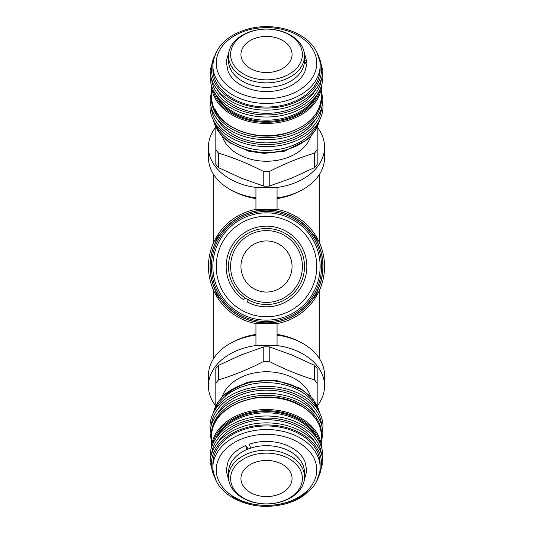 <?xml version="1.0" encoding="UTF-8"?>
<svg xmlns="http://www.w3.org/2000/svg" width="533" height="533" viewBox="0 0 533 533"><rect width="100%" height="100%" fill="white"/><g stroke="black" fill="none" stroke-linecap="round" stroke-linejoin="round"><path stroke-width="0.8" d="M246.986 450.005L245.646 445.555L248.245 448.973M228.963 481.259L226.172 470.459L228.124 461.385A40.208 28.429 -0 0 1 245.646 445.555M210.861 256.693A56.498 56.498 0 0 1 276.307 210.861A56.498 56.498 0 0 1 322.139 276.307A56.498 56.498 0 0 1 256.693 322.139A56.498 56.498 0 0 1 210.861 256.693M211.008 256.719A56.345 56.345 0 0 1 276.281 211.008A56.345 56.345 0 0 1 321.992 276.281A56.345 56.345 0 0 1 256.719 321.992A56.345 56.345 0 0 1 211.008 256.719M248.651 299.339L247.092 301.851A40.328 40.328 0 0 0 301.332 286.827A40.328 40.328 0 0 0 287.733 232.208A40.328 40.328 0 0 0 232.774 244.381A40.328 40.328 0 0 0 243.501 299.633L245.06 297.114M303.863 59.769C305.656 59.936 306.642 60.655 306.821 61.928L306.695 62.521L304.403 62.474M306.682 65.086L304.876 71.615A40.208 28.429 180 0 1 266.5 91.569A40.208 28.429 180 0 1 228.124 71.615L226.192 61.601L228.963 51.741M306.688 64.913L306.568 65.506L306.688 64.913C306.515 63.64 305.529 62.921 303.73 62.754M244.727 297.654L243.501 299.633M250.703 448.593L249.364 444.142A40.208 28.429 -0 0 1 304.876 461.385L306.828 470.459L304.037 481.259M240.949 478.521A25.551 18.069 -0 0 1 266.5 460.452A25.551 18.069 -0 0 1 292.051 478.521A25.551 18.069 -0 0 1 266.5 496.589A25.551 18.069 -0 0 1 240.949 478.521M266.5 453.137A35.898 25.384 180 0 0 230.602 478.521A35.898 25.384 180 0 0 266.5 503.905L266.5 503.905A38.01 26.877 180 0 0 304.51 477.028A38.01 26.877 180 0 0 266.5 450.152A38.01 26.877 180 0 0 228.49 477.028A38.01 26.877 180 0 0 266.5 503.905L266.5 503.905A35.898 25.384 180 0 0 302.398 478.521A35.898 25.384 180 0 0 266.5 453.137M304.51 477.028L304.51 472.544A38.01 26.877 180 0 0 266.5 445.675A38.01 26.877 180 0 0 228.49 472.544L228.49 477.028M212.867 467.468L212.867 463.89A53.633 37.923 -0 0 1 225.412 439.512A53.633 37.923 -0 0 1 284.842 428.252A53.633 37.923 -0 0 1 320.133 463.89L320.133 467.468A53.633 37.923 180 0 0 300.972 438.419A53.633 37.923 180 0 0 225.412 443.096A53.633 37.923 180 0 0 212.867 467.468C213.3 479.82 219.836 489.86 232.475 497.602C248.105 506.283 265.307 508.495 284.089 504.245C291.511 502.379 298.067 499.468 303.757 495.517L312.425 487.635C317.495 481.492 320.06 474.77 320.133 467.468M216.405 481.426L210.155 462.99C210.182 456.781 212.081 450.898 215.852 445.341L218.963 440.791A52.787 37.33 -0 0 1 226.059 433.029A52.787 37.33 -0 0 1 314.037 440.791L317.148 445.341A56.245 39.768 180 0 0 302.651 432.17A56.245 39.768 180 0 0 223.414 437.073A56.245 39.768 180 0 0 215.852 445.341A56.245 39.768 180 0 0 211.434 454.536M210.355 459.559L210.155 456.121C210.182 449.919 212.081 444.036 215.852 438.472L218.963 433.922A52.787 37.33 -0 0 1 226.059 426.16A52.787 37.33 -0 0 1 314.037 433.922L317.148 438.472A56.245 39.768 180 0 0 302.651 425.301A56.245 39.768 180 0 0 223.414 430.204A56.245 39.768 180 0 0 215.852 438.472A56.245 39.768 180 0 0 211.434 447.667M215.805 438.539A52.787 37.33 -0 0 1 226.059 424.968A52.787 37.33 -0 0 1 277.38 412.429A52.787 37.33 -0 0 1 317.195 438.539M251.969 398.437A52.787 37.33 -0 0 1 281.038 398.437M211.601 442.497L210.155 433.429C210.182 427.219 212.081 421.337 215.852 415.78L218.963 411.229A52.787 37.33 -0 0 1 226.059 403.461A52.787 37.33 -0 0 1 314.037 411.229L317.148 415.78A56.245 39.768 180 0 0 302.651 402.608A56.245 39.768 180 0 0 223.414 407.512A56.245 39.768 180 0 0 215.852 415.78A56.245 39.768 180 0 0 211.434 424.968M210.288 430.624L210.002 426.56C210.015 421.676 211.215 416.946 213.6 412.389L216.218 407.399A53.633 37.923 -0 0 1 225.412 396.212A53.633 37.923 -0 0 1 316.782 407.399L319.4 412.389A56.425 39.902 180 0 0 302.771 395.699A56.425 39.902 180 0 0 223.274 400.623A56.425 39.902 180 0 0 213.6 412.389A56.425 39.902 180 0 0 210.848 419.671M222.374 396.312A45.398 32.1 -0 0 1 266.5 371.761A45.398 32.1 -0 0 1 310.626 396.312M263.782 361.394C248.698 369.169 233.621 375.325 218.543 379.862A57.011 40.315 -0 0 0 215.825 383.194L215.825 368.676A57.011 40.315 -0 0 1 218.543 365.352L241.163 354.911L263.782 346.883L263.782 361.394A57.011 40.315 -0 0 1 266.5 361.354A57.011 40.315 -0 0 1 269.218 361.394L269.218 346.883L291.837 354.911L314.457 365.352A57.011 40.315 -0 0 1 317.175 368.676L317.175 383.194A57.011 40.315 -0 0 0 314.457 379.862C299.379 375.325 284.302 369.169 269.218 361.394M215.825 383.194L215.825 405.706M263.782 346.883A57.011 40.315 -0 0 1 266.5 346.836A57.011 40.315 -0 0 1 269.218 346.883M215.738 405.886A58.07 41.061 0 0 1 208.43 385.945A58.07 41.061 0 0 1 255.94 345.571L255.94 323.598L277.06 323.598A58.07 58.07 0 0 0 277.06 209.402L277.06 187.429A58.07 41.061 0 0 0 324.57 147.055A58.07 41.061 0 0 0 317.262 127.114M208.43 385.945L208.43 375.499A58.07 41.061 0 0 1 234.4 341.28A58.07 41.061 0 0 1 255.94 335.117M277.06 334.444A52.787 37.33 0 0 1 295.682 339.907L298.6 341.28A58.07 41.061 0 0 1 324.57 375.499L324.57 385.945A58.07 41.061 0 0 1 317.262 405.886M277.06 335.117A58.07 41.061 0 0 1 298.6 341.28M277.06 198.556A52.787 37.33 0 0 0 295.682 193.086L298.6 191.72A58.07 41.061 0 0 0 324.57 157.501L324.57 147.055M313.464 235.1L314.457 235.673A57.011 57.011 0 0 1 317.175 240.383L317.175 241.529M219.536 297.9L218.543 297.327A57.011 57.011 0 0 1 215.825 292.617L215.825 291.471M215.738 127.114A58.07 41.061 0 0 0 208.43 147.055L208.43 157.501A58.07 41.061 0 0 0 234.4 191.72A58.07 41.061 0 0 0 255.94 197.876M208.43 147.055A58.07 41.061 0 0 0 255.94 187.429L277.06 187.429M234.4 191.72L237.318 193.086A52.787 37.33 0 0 0 255.94 198.556M269.218 171.606C284.302 163.831 299.379 157.675 314.457 153.138A57.011 40.315 180 0 0 315.876 151.492A57.011 40.315 180 0 0 317.175 149.806L317.175 164.317A57.011 40.315 180 0 1 315.876 166.01A57.011 40.315 180 0 1 314.457 167.648L291.837 178.089L269.218 186.117L269.218 171.606A57.011 40.315 180 0 1 263.782 171.606L263.782 186.117L241.163 178.089L218.543 167.648L218.543 153.138A57.011 40.315 180 0 1 215.825 149.806L215.825 164.317A57.011 40.315 180 0 0 218.543 167.648M262.789 322.878L263.782 323.444A57.011 57.011 0 0 0 269.218 323.444L270.211 322.878M313.464 297.9L314.457 297.327A57.011 57.011 0 0 0 317.175 292.617L317.175 291.471M314.457 153.138L314.457 167.648M310.626 136.688A45.398 32.1 180 0 1 305.815 145.183A45.398 32.1 180 0 1 260.031 160.906A45.398 32.1 180 0 1 222.374 136.688M317.175 149.806L317.175 127.294M322.712 102.376L322.998 106.44C322.985 111.324 321.785 116.047 319.4 120.611L316.782 125.601A53.633 37.923 180 0 1 266.5 150.339A53.633 37.923 180 0 1 216.218 125.601L213.6 120.611A56.425 39.902 0 0 0 285.801 144.23A56.425 39.902 0 0 0 319.4 120.611A56.425 39.902 0 0 0 322.152 113.329M281.038 134.563A52.787 37.33 180 0 1 251.962 134.563M322.645 73.441L322.845 76.879C322.818 83.081 320.919 88.964 317.148 94.528L314.037 99.078A52.787 37.33 180 0 1 266.5 120.178A52.787 37.33 180 0 1 218.963 99.078L215.852 94.528A56.245 39.768 0 0 0 285.741 114.602A56.245 39.768 0 0 0 317.148 94.528A56.245 39.768 0 0 0 321.566 85.333M317.195 94.461A52.787 37.33 180 0 1 268.252 121.351A52.787 37.33 180 0 1 216.898 96.813A52.787 37.33 180 0 1 215.805 94.461M213.68 257.192A53.633 53.633 0 0 0 257.192 319.32A53.633 53.633 0 0 0 319.32 275.808A53.633 53.633 0 0 0 275.808 213.68A53.633 53.633 0 0 0 213.68 257.192M320.133 69.11A53.633 37.923 180 0 1 275.814 106.46A53.633 37.923 180 0 1 216.105 82.082A53.633 37.923 180 0 1 212.867 69.11L212.867 65.526A53.633 37.923 0 0 0 216.105 78.504A53.633 37.923 0 0 0 284.849 101.163A53.633 37.923 0 0 0 320.133 65.526L320.133 69.11M299.413 247.499A38.01 38.01 0 0 0 247.499 233.581A38.01 38.01 0 0 0 233.587 285.501A38.01 38.01 0 0 0 285.501 299.413A38.01 38.01 0 0 0 299.413 247.499M235.413 284.449A35.898 35.898 0 0 0 284.449 297.587A35.898 35.898 0 0 0 297.587 248.551A35.898 35.898 0 0 0 248.551 235.413A35.898 35.898 0 0 0 235.413 284.449M228.49 55.972L228.49 60.456A38.01 26.877 0 0 0 256.659 86.413A38.01 26.877 0 0 0 299.413 73.887A38.01 26.877 0 0 0 304.51 60.456L304.51 55.972A38.01 26.877 0 0 0 266.5 29.095A35.898 25.384 0 0 0 235.413 41.787A35.898 25.384 0 0 0 248.551 76.459A35.898 25.384 0 0 0 297.587 67.171A35.898 25.384 0 0 0 266.5 29.095A38.01 26.877 0 0 0 233.587 42.533A38.01 26.877 0 0 0 228.49 55.972A38.01 26.877 0 0 0 256.659 81.935A38.01 26.877 0 0 0 299.413 69.41A38.01 26.877 0 0 0 304.51 55.972M240.949 266.5A25.551 25.551 0 0 1 266.5 240.949A25.551 25.551 0 0 1 292.051 266.5A25.551 25.551 0 0 1 266.5 292.051A25.551 25.551 0 0 1 240.949 266.5M292.051 54.479A25.551 18.069 180 0 1 266.5 72.548A25.551 18.069 180 0 1 240.949 54.479A25.551 18.069 180 0 1 266.5 36.411A25.551 18.069 180 0 1 292.051 54.479M304.037 51.741L306.821 61.928M316.595 51.574L322.845 70.01C322.818 76.219 320.919 82.095 317.148 87.659L314.037 92.209A52.787 37.33 180 0 1 266.5 113.309A52.787 37.33 180 0 1 218.963 92.209L215.852 87.659A56.245 39.768 0 0 0 285.741 107.733A56.245 39.768 0 0 0 317.148 87.659A56.245 39.768 0 0 0 321.566 78.464M321.399 90.503L322.845 99.571C322.818 105.781 320.919 111.663 317.148 117.22L314.037 121.771A52.787 37.33 180 0 1 266.5 142.871A52.787 37.33 180 0 1 218.963 121.771L215.852 117.22A56.245 39.768 0 0 0 285.741 137.301A56.245 39.768 0 0 0 317.148 117.22A56.245 39.768 0 0 0 321.566 108.032M215.825 127.294L215.825 149.806M218.543 153.138C233.621 157.675 248.698 163.831 263.782 171.606M269.218 186.117A57.011 40.315 180 0 1 263.782 186.117M270.211 210.122L269.218 209.556A57.011 57.011 0 0 0 263.782 209.556L262.789 210.122M219.536 235.1L218.543 235.673A57.011 57.011 0 0 0 215.825 240.383L215.825 241.529M277.06 197.876A58.07 41.061 0 0 0 298.6 191.72M277.06 209.402L255.94 209.402L255.94 187.429M234.4 341.28L237.318 339.907A52.787 37.33 0 0 1 255.94 334.444M255.94 209.402A58.07 58.07 0 0 0 255.94 323.598M277.06 323.598L277.06 345.571L255.94 345.571M277.06 345.571A58.07 41.061 0 0 1 324.57 385.945M218.543 379.862L218.543 365.352M314.457 365.352L314.457 379.862M317.175 405.706L317.175 383.194M249.884 448.373A34.632 24.485 -0 0 1 250.423 448.173M214.173 476.042A55.079 38.949 -0 0 1 224.306 438.852A55.079 38.949 -0 0 1 301.905 434.049A55.079 38.949 -0 0 1 318.827 476.049M211.594 453.949A55.079 38.949 -0 0 1 224.306 431.983A55.079 38.949 -0 0 1 301.905 427.18A55.079 38.949 -0 0 1 321.406 453.949M211.601 437.466A55.079 38.949 -0 0 1 224.306 409.291A55.079 38.949 -0 0 1 301.905 404.487A55.079 38.949 -0 0 1 321.399 437.466M211.368 425.101A55.232 39.056 -0 0 1 224.186 402.355A55.232 39.056 -0 0 1 301.998 397.538A55.232 39.056 -0 0 1 321.632 425.101M321.632 107.899A55.232 39.056 180 0 1 285.395 142.244A55.232 39.056 180 0 1 211.368 107.899M321.399 95.534A55.079 38.949 180 0 1 285.342 135.275A55.079 38.949 180 0 1 211.601 95.534M321.406 79.051A55.079 38.949 180 0 1 285.342 112.576A55.079 38.949 180 0 1 211.594 79.051M212.254 256.939A55.079 55.079 0 0 1 276.061 212.254A55.079 55.079 0 0 1 320.746 276.061A55.079 55.079 0 0 1 256.939 320.746A55.079 55.079 0 0 1 212.254 256.939M318.827 56.951A55.079 38.949 180 0 1 285.342 105.707A55.079 38.949 180 0 1 228.171 97.086A55.079 38.949 180 0 1 214.173 56.951M234.2 497.082A50.255 35.538 -0 0 1 227.997 447.02A50.255 35.538 -0 0 1 298.8 442.637A50.255 35.538 -0 0 1 305.003 492.699A50.255 35.538 -0 0 1 234.2 497.082M213 443.476A54.053 38.223 -0 0 1 225.086 424.388A54.053 38.223 -0 0 1 301.245 419.678A54.053 38.223 -0 0 1 320 443.476M321.366 446.94A54.899 38.822 180 0 0 301.785 418.618A54.899 38.822 180 0 0 224.44 423.409A54.899 38.822 180 0 0 211.634 446.94M321.399 436.114C321.046 424.001 314.47 413.994 301.678 406.106C268.852 384.54 209.369 404.127 211.601 436.114A54.899 38.822 -0 0 1 224.44 411.163A54.899 38.822 -0 0 1 301.785 406.379A54.899 38.822 -0 0 1 321.399 436.114L321.399 447.054M301.245 406.239A54.053 38.223 180 0 0 224.44 411.509M213.546 412.489A53.633 37.923 -0 0 1 225.412 394.12A53.633 37.923 -0 0 1 300.972 389.443A53.633 37.923 -0 0 1 319.454 412.489M298.8 388.883A50.255 35.538 180 0 0 266.5 380.575A50.255 35.538 180 0 0 225.412 395.646M319.454 120.511A53.633 37.923 180 0 1 284.849 150.139A53.633 37.923 180 0 1 216.105 127.474A53.633 37.923 180 0 1 213.546 120.511M210.848 113.329A56.425 39.902 0 0 0 213.48 120.385A56.425 39.902 0 0 0 213.6 120.611C211.215 116.047 210.015 111.324 210.002 106.44L210.288 102.376M211.434 108.032A56.245 39.768 0 0 0 213.653 113.529A56.245 39.768 0 0 0 215.852 117.22C212.081 111.663 210.182 105.781 210.155 99.571L211.601 90.503M211.601 96.886C210.209 123.096 251.323 143.417 285.202 133.616C308.047 126.827 320.113 114.582 321.399 96.886A54.899 38.822 180 0 1 285.282 133.363A54.899 38.822 180 0 1 214.912 110.164A54.899 38.822 180 0 1 211.601 96.886L211.601 85.946M211.634 86.06A54.899 38.822 0 0 0 214.912 97.919A54.899 38.822 0 0 0 285.282 121.118A54.899 38.822 0 0 0 321.366 86.06M320 89.524A54.053 38.223 180 0 1 284.988 119.958A54.053 38.223 180 0 1 213 89.524M211.434 85.333A56.245 39.768 0 0 0 213.653 90.837A56.245 39.768 0 0 0 215.852 94.528C212.081 88.964 210.182 83.081 210.155 76.879L210.355 73.441M211.434 78.464A56.245 39.768 0 0 0 213.653 83.967A56.245 39.768 0 0 0 215.852 87.659C212.081 82.095 210.182 76.219 210.155 70.01L216.405 51.574M315.989 275.221A50.255 50.255 0 0 1 257.779 315.989A50.255 50.255 0 0 1 217.011 257.779A50.255 50.255 0 0 1 275.221 217.011A50.255 50.255 0 0 1 315.989 275.221M249.311 29.748A50.255 35.538 180 0 1 313.724 50.981A50.255 35.538 180 0 1 283.689 96.533A50.255 35.538 180 0 1 219.276 75.293A50.255 35.538 180 0 1 249.311 29.748M214.912 108.899A54.053 38.223 0 0 0 284.988 133.397M322.152 419.671A56.425 39.902 180 0 0 319.4 412.389C321.785 416.946 322.985 421.676 322.998 426.56L322.712 430.624M321.566 424.968A56.245 39.768 180 0 0 317.148 415.78C320.919 421.337 322.818 427.219 322.845 433.429L321.399 442.497M321.566 447.667A56.245 39.768 180 0 0 317.148 438.472C320.919 444.036 322.818 449.919 322.845 456.121L322.645 459.559M321.566 454.536A56.245 39.768 180 0 0 317.148 445.341C320.919 450.898 322.818 456.781 322.845 462.99L316.595 481.426M232.028 496.523A53.633 37.923 180 0 0 307.588 491.846M213.473 412.622L217.491 402.628L224.913 393.867L247.519 382.088L275.175 380.089L300.525 388.37L313.064 399.124L319.527 412.622M319.287 358.389L319.287 290.692M319.287 242.308L319.287 174.611M319.527 120.378L315.403 130.538L307.768 139.419L284.535 151.165L264.201 153.384L248.824 151.259L229.177 142.504L220.535 134.622L213.473 120.378M321.399 96.886L321.399 85.946M212.867 65.526C214.286 47.61 226.152 35.385 248.465 28.862C260.357 25.897 272.263 25.87 284.176 28.775C291.591 30.654 298.14 33.572 303.823 37.53C311.099 42.047 320.346 53.26 320.133 65.526M213.713 242.308L213.713 174.611M213.713 358.389L213.713 290.692M211.601 436.114L211.601 447.054"/></g></svg>
